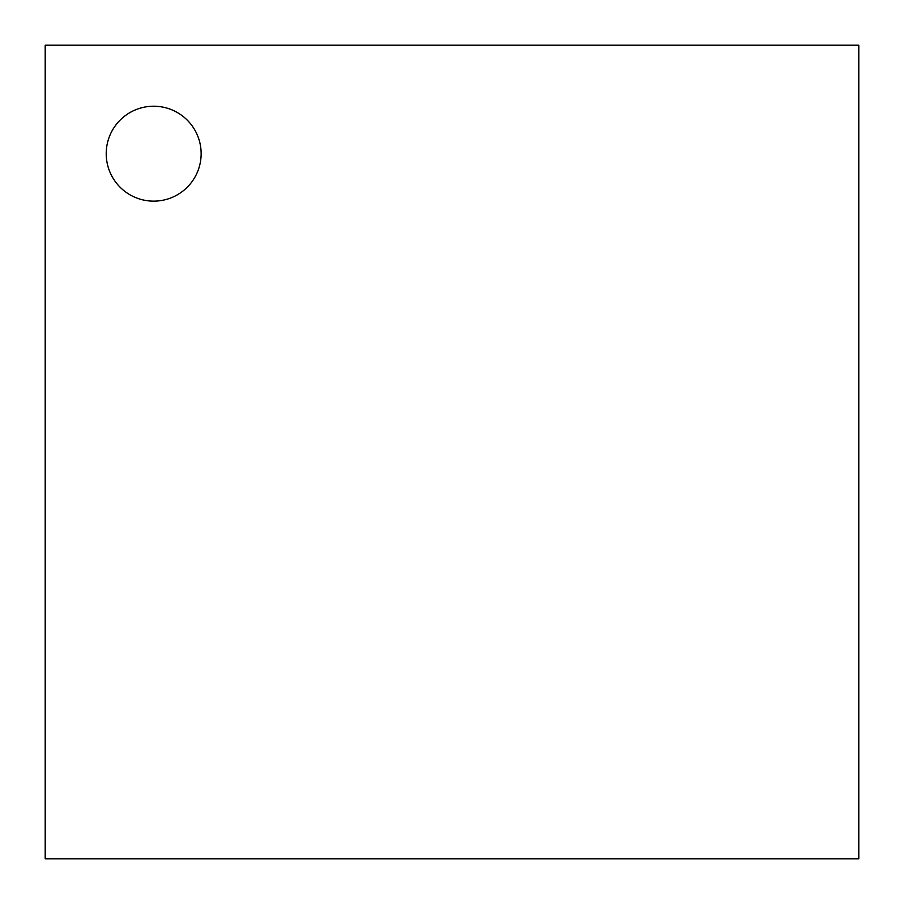 <?xml version="1.0" encoding="UTF-8"?>
<svg xmlns="http://www.w3.org/2000/svg" width="904" height="904" viewBox="0 0 904 904"><rect width="100%" height="100%" fill="white"/><g stroke="black" fill="none" stroke-linecap="round" stroke-linejoin="round"><path stroke-width="1.36" d="M153.68 201.14A47.46 47.46 0 0 0 201.14 153.68A47.46 47.46 0 0 0 153.68 106.22A47.46 47.46 0 0 0 106.22 153.68A47.46 47.46 0 0 0 153.68 201.14A47.46 47.46 0 0 0 201.14 153.68A47.46 47.46 0 0 0 153.68 106.22A47.46 47.46 0 0 0 106.22 153.68A47.46 47.46 0 0 0 153.68 201.14M45.2 45.2L45.2 858.8L858.8 858.8L858.8 45.2L45.2 45.2"/></g></svg>
